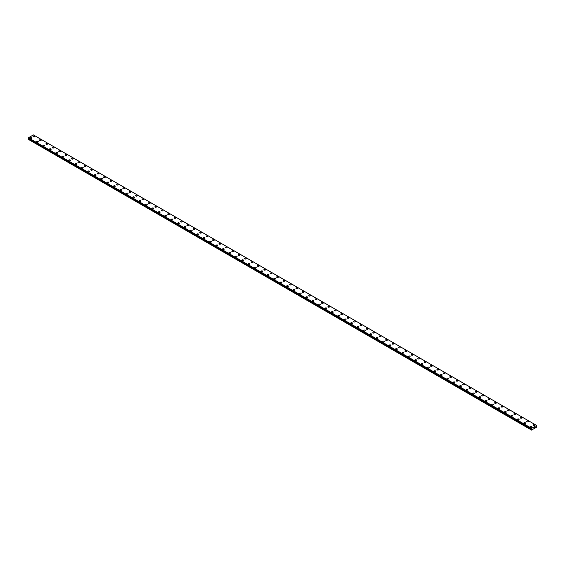 <?xml version="1.0" encoding="UTF-8"?>
<svg xmlns="http://www.w3.org/2000/svg" width="565" height="565" viewBox="0 0 565 565"><rect width="100%" height="100%" fill="white"/><g stroke="black" fill="none" stroke-linecap="round" stroke-linejoin="round"><path stroke-width="0.85" d="M33.088 136.447A0.848 0.487 180 0 1 33.61 135.996A0.848 0.487 180 0 1 34.543 136.101A0.848 0.487 180 0 1 34.79 136.447A0.848 0.487 180 0 1 34.267 136.9A0.848 0.487 180 0 1 33.335 136.794A0.848 0.487 180 0 1 33.088 136.447A0.848 0.487 180 0 1 33.61 135.996A0.848 0.487 180 0 1 34.543 136.101A0.848 0.487 180 0 1 34.79 136.447M39.501 140.148A0.848 0.487 180 0 1 40.023 139.696A0.848 0.487 180 0 1 40.948 139.802A0.848 0.487 180 0 1 41.203 140.148A0.848 0.487 180 0 1 40.673 140.6A0.848 0.487 180 0 1 39.748 140.494A0.848 0.487 180 0 1 39.501 140.148A0.848 0.487 180 0 1 40.023 139.696A0.848 0.487 180 0 1 40.948 139.802A0.848 0.487 180 0 1 41.203 140.148M45.913 143.849A0.848 0.487 180 0 1 46.436 143.397A0.848 0.487 180 0 1 47.361 143.503A0.848 0.487 180 0 1 47.608 143.849A0.848 0.487 180 0 1 47.086 144.301A0.848 0.487 180 0 1 46.16 144.195A0.848 0.487 180 0 1 45.913 143.849A0.848 0.487 180 0 1 46.436 143.397A0.848 0.487 180 0 1 47.361 143.503A0.848 0.487 180 0 1 47.608 143.849M52.319 147.557A0.848 0.487 180 0 1 52.842 147.098A0.848 0.487 180 0 1 53.774 147.204A0.848 0.487 180 0 1 54.021 147.557M53.774 147.204A0.848 0.487 180 0 1 54.021 147.55A0.848 0.487 180 0 1 53.498 148.002A0.848 0.487 180 0 1 52.566 147.896A0.848 0.487 180 0 1 52.319 147.55A0.848 0.487 180 0 1 52.842 147.098A0.848 0.487 180 0 1 53.774 147.204M58.732 151.251A0.848 0.487 180 0 1 59.254 150.799A0.848 0.487 180 0 1 60.18 150.904A0.848 0.487 180 0 1 60.434 151.258A0.848 0.487 180 0 1 59.904 151.703A0.848 0.487 180 0 1 58.979 151.597A0.848 0.487 180 0 1 58.732 151.251A0.848 0.487 180 0 1 59.254 150.799A0.848 0.487 180 0 1 60.18 150.904A0.848 0.487 180 0 1 60.434 151.251M65.137 154.951A0.848 0.487 180 0 1 65.667 154.499A0.848 0.487 180 0 1 66.592 154.605A0.848 0.487 180 0 1 66.84 154.958A0.848 0.487 180 0 1 66.317 155.41A0.848 0.487 180 0 1 65.392 155.297A0.848 0.487 180 0 1 65.137 154.951A0.848 0.487 180 0 1 65.667 154.499A0.848 0.487 180 0 1 66.592 154.605A0.848 0.487 180 0 1 66.84 154.951M71.55 158.652A0.848 0.487 180 0 1 72.073 158.2A0.848 0.487 180 0 1 73.005 158.306A0.848 0.487 180 0 1 73.252 158.659A0.848 0.487 180 0 1 72.73 159.111A0.848 0.487 180 0 1 71.797 158.998A0.848 0.487 180 0 1 71.55 158.652A0.848 0.487 180 0 1 72.073 158.2A0.848 0.487 180 0 1 73.005 158.306A0.848 0.487 180 0 1 73.252 158.652M77.963 162.353A0.848 0.487 180 0 1 78.486 161.901A0.848 0.487 180 0 1 79.411 162.007A0.848 0.487 180 0 1 79.658 162.36A0.848 0.487 180 0 1 79.135 162.812A0.848 0.487 180 0 1 78.21 162.706A0.848 0.487 180 0 1 77.963 162.353A0.848 0.487 180 0 1 78.486 161.901A0.848 0.487 180 0 1 79.411 162.014A0.848 0.487 180 0 1 79.658 162.353M84.369 166.061A0.848 0.487 180 0 1 84.898 165.602A0.848 0.487 180 0 1 85.823 165.714A0.848 0.487 180 0 1 86.071 166.061M85.823 165.707A0.848 0.487 180 0 1 86.071 166.054A0.848 0.487 180 0 1 85.548 166.513A0.848 0.487 180 0 1 84.623 166.407A0.848 0.487 180 0 1 84.369 166.054A0.848 0.487 180 0 1 84.898 165.602A0.848 0.487 180 0 1 85.823 165.707M92.236 169.415A0.848 0.487 180 0 1 92.483 169.761A0.848 0.487 180 0 1 91.961 170.213A0.848 0.487 180 0 1 91.029 170.107A0.848 0.487 180 0 1 90.781 169.754A0.848 0.487 180 0 1 91.304 169.309A0.848 0.487 180 0 1 92.236 169.415M90.781 169.754A0.848 0.487 180 0 1 91.304 169.302A0.848 0.487 180 0 1 92.236 169.408A0.848 0.487 180 0 1 92.483 169.754M97.194 173.455A0.848 0.487 180 0 1 97.717 173.003A0.848 0.487 180 0 1 98.642 173.109A0.848 0.487 180 0 1 98.889 173.462A0.848 0.487 180 0 1 98.367 173.914A0.848 0.487 180 0 1 97.441 173.808A0.848 0.487 180 0 1 97.194 173.455A0.848 0.487 180 0 1 97.717 173.01A0.848 0.487 180 0 1 98.642 173.116A0.848 0.487 180 0 1 98.889 173.455M103.6 177.163A0.848 0.487 180 0 1 104.13 176.704A0.848 0.487 180 0 1 105.055 176.81A0.848 0.487 180 0 1 105.302 177.163A0.848 0.487 180 0 1 104.779 177.615A0.848 0.487 180 0 1 103.854 177.509A0.848 0.487 180 0 1 103.6 177.163A0.848 0.487 180 0 1 104.13 176.711A0.848 0.487 180 0 1 105.055 176.817A0.848 0.487 180 0 1 105.302 177.163M110.013 180.864A0.848 0.487 180 0 1 110.535 180.405A0.848 0.487 180 0 1 111.467 180.51A0.848 0.487 180 0 1 111.715 180.864A0.848 0.487 180 0 1 111.185 181.316A0.848 0.487 180 0 1 110.26 181.21A0.848 0.487 180 0 1 110.013 180.864A0.848 0.487 180 0 1 110.535 180.412A0.848 0.487 180 0 1 111.467 180.518A0.848 0.487 180 0 1 111.715 180.864M116.425 184.564A0.848 0.487 180 0 1 116.948 184.105A0.848 0.487 180 0 1 117.873 184.211A0.848 0.487 180 0 1 118.12 184.564A0.848 0.487 180 0 1 117.598 185.016A0.848 0.487 180 0 1 116.672 184.91A0.848 0.487 180 0 1 116.425 184.564A0.848 0.487 180 0 1 116.948 184.112A0.848 0.487 180 0 1 117.873 184.218A0.848 0.487 180 0 1 118.12 184.564M124.286 187.919A0.848 0.487 180 0 1 124.533 188.265A0.848 0.487 180 0 1 124.01 188.717A0.848 0.487 180 0 1 123.085 188.611A0.848 0.487 180 0 1 122.831 188.265A0.848 0.487 180 0 1 123.361 187.813A0.848 0.487 180 0 1 124.286 187.919M122.831 188.265A0.848 0.487 180 0 1 123.361 187.806A0.848 0.487 180 0 1 124.286 187.912A0.848 0.487 180 0 1 124.533 188.265M129.244 191.966A0.848 0.487 180 0 1 129.766 191.507A0.848 0.487 180 0 1 130.699 191.62A0.848 0.487 180 0 1 130.946 191.966A0.848 0.487 180 0 1 130.416 192.418A0.848 0.487 180 0 1 129.491 192.312A0.848 0.487 180 0 1 129.244 191.966A0.848 0.487 180 0 1 129.766 191.514A0.848 0.487 180 0 1 130.699 191.62A0.848 0.487 180 0 1 130.946 191.966M135.657 195.667A0.848 0.487 180 0 1 136.179 195.208A0.848 0.487 180 0 1 137.104 195.321A0.848 0.487 180 0 1 137.351 195.667A0.848 0.487 180 0 1 136.829 196.119A0.848 0.487 180 0 1 135.904 196.013A0.848 0.487 180 0 1 135.657 195.667A0.848 0.487 180 0 1 136.179 195.215A0.848 0.487 180 0 1 137.104 195.321A0.848 0.487 180 0 1 137.351 195.667M142.062 199.367A0.848 0.487 180 0 1 142.592 198.915A0.848 0.487 180 0 1 143.517 199.021A0.848 0.487 180 0 1 143.764 199.367A0.848 0.487 180 0 1 143.242 199.819A0.848 0.487 180 0 1 142.316 199.713A0.848 0.487 180 0 1 142.062 199.367A0.848 0.487 180 0 1 142.592 198.915A0.848 0.487 180 0 1 143.517 199.021A0.848 0.487 180 0 1 143.764 199.367M148.475 203.068A0.848 0.487 180 0 1 148.998 202.616A0.848 0.487 180 0 1 149.923 202.722A0.848 0.487 180 0 1 150.177 203.068A0.848 0.487 180 0 1 149.647 203.52A0.848 0.487 180 0 1 148.722 203.414A0.848 0.487 180 0 1 148.475 203.068A0.848 0.487 180 0 1 148.998 202.616A0.848 0.487 180 0 1 149.923 202.722A0.848 0.487 180 0 1 150.177 203.068M154.888 206.769A0.848 0.487 180 0 1 155.41 206.317A0.848 0.487 180 0 1 156.336 206.423A0.848 0.487 180 0 1 156.583 206.769A0.848 0.487 180 0 1 156.06 207.221A0.848 0.487 180 0 1 155.135 207.115A0.848 0.487 180 0 1 154.888 206.769A0.848 0.487 180 0 1 155.41 206.317A0.848 0.487 180 0 1 156.336 206.423A0.848 0.487 180 0 1 156.583 206.769M161.293 210.47A0.848 0.487 180 0 1 161.823 210.018A0.848 0.487 180 0 1 162.748 210.124A0.848 0.487 180 0 1 162.995 210.47A0.848 0.487 180 0 1 162.473 210.922A0.848 0.487 180 0 1 161.548 210.816A0.848 0.487 180 0 1 161.293 210.47A0.848 0.487 180 0 1 161.823 210.018A0.848 0.487 180 0 1 162.748 210.124A0.848 0.487 180 0 1 162.995 210.47M167.706 214.17A0.848 0.487 180 0 1 168.229 213.718A0.848 0.487 180 0 1 169.154 213.824A0.848 0.487 180 0 1 169.408 214.17A0.848 0.487 180 0 1 168.879 214.622A0.848 0.487 180 0 1 167.953 214.516A0.848 0.487 180 0 1 167.706 214.17A0.848 0.487 180 0 1 168.229 213.718A0.848 0.487 180 0 1 169.154 213.824A0.848 0.487 180 0 1 169.408 214.17M174.119 217.871A0.848 0.487 180 0 1 174.642 217.419A0.848 0.487 180 0 1 175.567 217.525A0.848 0.487 180 0 1 175.814 217.871A0.848 0.487 180 0 1 175.291 218.323A0.848 0.487 180 0 1 174.366 218.217A0.848 0.487 180 0 1 174.119 217.871A0.848 0.487 180 0 1 174.642 217.419A0.848 0.487 180 0 1 175.567 217.525A0.848 0.487 180 0 1 175.814 217.871M180.525 221.572A0.848 0.487 180 0 1 181.054 221.12A0.848 0.487 180 0 1 181.979 221.226A0.848 0.487 180 0 1 182.227 221.572A0.848 0.487 180 0 1 181.704 222.024A0.848 0.487 180 0 1 180.779 221.918A0.848 0.487 180 0 1 180.525 221.572A0.848 0.487 180 0 1 181.054 221.12A0.848 0.487 180 0 1 181.979 221.226A0.848 0.487 180 0 1 182.227 221.572M186.937 225.273A0.848 0.487 180 0 1 187.46 224.821A0.848 0.487 180 0 1 188.385 224.927A0.848 0.487 180 0 1 188.639 225.273A0.848 0.487 180 0 1 188.11 225.725A0.848 0.487 180 0 1 187.185 225.619A0.848 0.487 180 0 1 186.937 225.273A0.848 0.487 180 0 1 187.46 224.821A0.848 0.487 180 0 1 188.385 224.927A0.848 0.487 180 0 1 188.639 225.273M193.35 228.973A0.848 0.487 180 0 1 193.873 228.521A0.848 0.487 180 0 1 194.798 228.627A0.848 0.487 180 0 1 195.045 228.973A0.848 0.487 180 0 1 194.522 229.425A0.848 0.487 180 0 1 193.597 229.319A0.848 0.487 180 0 1 193.35 228.973A0.848 0.487 180 0 1 193.873 228.521A0.848 0.487 180 0 1 194.798 228.627A0.848 0.487 180 0 1 195.045 228.973M199.756 232.674A0.848 0.487 180 0 1 200.285 232.222A0.848 0.487 180 0 1 201.211 232.328A0.848 0.487 180 0 1 201.458 232.674A0.848 0.487 180 0 1 200.935 233.126A0.848 0.487 180 0 1 200.01 233.02A0.848 0.487 180 0 1 199.756 232.674A0.848 0.487 180 0 1 200.285 232.222A0.848 0.487 180 0 1 201.211 232.328A0.848 0.487 180 0 1 201.458 232.674M206.169 236.375A0.848 0.487 180 0 1 206.691 235.923A0.848 0.487 180 0 1 207.616 236.029A0.848 0.487 180 0 1 207.871 236.375A0.848 0.487 180 0 1 207.341 236.827A0.848 0.487 180 0 1 206.416 236.721A0.848 0.487 180 0 1 206.169 236.375A0.848 0.487 180 0 1 206.691 235.923A0.848 0.487 180 0 1 207.616 236.029A0.848 0.487 180 0 1 207.871 236.375M212.581 240.076A0.848 0.487 180 0 1 213.104 239.624A0.848 0.487 180 0 1 214.029 239.73A0.848 0.487 180 0 1 214.276 240.076A0.848 0.487 180 0 1 213.754 240.528A0.848 0.487 180 0 1 212.828 240.422A0.848 0.487 180 0 1 212.581 240.076A0.848 0.487 180 0 1 213.104 239.624A0.848 0.487 180 0 1 214.029 239.73A0.848 0.487 180 0 1 214.276 240.076M218.987 243.776A0.848 0.487 180 0 1 219.517 243.324A0.848 0.487 180 0 1 220.442 243.43A0.848 0.487 180 0 1 220.689 243.776A0.848 0.487 180 0 1 220.166 244.228A0.848 0.487 180 0 1 219.241 244.122A0.848 0.487 180 0 1 218.987 243.776A0.848 0.487 180 0 1 219.517 243.324A0.848 0.487 180 0 1 220.442 243.43A0.848 0.487 180 0 1 220.689 243.776M225.4 247.477A0.848 0.487 180 0 1 225.922 247.025A0.848 0.487 180 0 1 226.847 247.131A0.848 0.487 180 0 1 227.102 247.477A0.848 0.487 180 0 1 226.572 247.929A0.848 0.487 180 0 1 225.647 247.823A0.848 0.487 180 0 1 225.4 247.477A0.848 0.487 180 0 1 225.922 247.025A0.848 0.487 180 0 1 226.847 247.131A0.848 0.487 180 0 1 227.102 247.477M231.812 251.178A0.848 0.487 180 0 1 232.335 250.726A0.848 0.487 180 0 1 233.26 250.832A0.848 0.487 180 0 1 233.507 251.178A0.848 0.487 180 0 1 232.985 251.63A0.848 0.487 180 0 1 232.06 251.524A0.848 0.487 180 0 1 231.812 251.178A0.848 0.487 180 0 1 232.335 250.726A0.848 0.487 180 0 1 233.26 250.832A0.848 0.487 180 0 1 233.507 251.178M238.218 254.879A0.848 0.487 180 0 1 238.748 254.427A0.848 0.487 180 0 1 239.673 254.532A0.848 0.487 180 0 1 239.92 254.879A0.848 0.487 180 0 1 239.398 255.331A0.848 0.487 180 0 1 238.472 255.225A0.848 0.487 180 0 1 238.218 254.879A0.848 0.487 180 0 1 238.748 254.427A0.848 0.487 180 0 1 239.673 254.532A0.848 0.487 180 0 1 239.92 254.879M244.631 258.579A0.848 0.487 180 0 1 245.154 258.127A0.848 0.487 180 0 1 246.079 258.233A0.848 0.487 180 0 1 246.333 258.579A0.848 0.487 180 0 1 245.803 259.031A0.848 0.487 180 0 1 244.878 258.925A0.848 0.487 180 0 1 244.631 258.579A0.848 0.487 180 0 1 245.154 258.127A0.848 0.487 180 0 1 246.079 258.233A0.848 0.487 180 0 1 246.333 258.579M251.044 262.28A0.848 0.487 180 0 1 251.566 261.828A0.848 0.487 180 0 1 252.491 261.934A0.848 0.487 180 0 1 252.739 262.28A0.848 0.487 180 0 1 252.216 262.732A0.848 0.487 180 0 1 251.291 262.626A0.848 0.487 180 0 1 251.044 262.28A0.848 0.487 180 0 1 251.566 261.828A0.848 0.487 180 0 1 252.491 261.934A0.848 0.487 180 0 1 252.739 262.28M257.449 265.981A0.848 0.487 180 0 1 257.979 265.529A0.848 0.487 180 0 1 258.904 265.635A0.848 0.487 180 0 1 259.151 265.988A0.848 0.487 180 0 1 258.629 266.433A0.848 0.487 180 0 1 257.697 266.327A0.848 0.487 180 0 1 257.449 265.981A0.848 0.487 180 0 1 257.979 265.529A0.848 0.487 180 0 1 258.904 265.635A0.848 0.487 180 0 1 259.151 265.981M263.862 269.682A0.848 0.487 180 0 1 264.385 269.23A0.848 0.487 180 0 1 265.31 269.336A0.848 0.487 180 0 1 265.564 269.689A0.848 0.487 180 0 1 265.034 270.134A0.848 0.487 180 0 1 264.109 270.028A0.848 0.487 180 0 1 263.862 269.682A0.848 0.487 180 0 1 264.385 269.23A0.848 0.487 180 0 1 265.31 269.336A0.848 0.487 180 0 1 265.564 269.682M270.275 273.382A0.848 0.487 180 0 1 270.797 272.93A0.848 0.487 180 0 1 271.723 273.036A0.848 0.487 180 0 1 271.97 273.389A0.848 0.487 180 0 1 271.447 273.841A0.848 0.487 180 0 1 270.522 273.728A0.848 0.487 180 0 1 270.275 273.382A0.848 0.487 180 0 1 270.797 272.93A0.848 0.487 180 0 1 271.723 273.036A0.848 0.487 180 0 1 271.97 273.382M276.68 277.083A0.848 0.487 180 0 1 277.21 276.631A0.848 0.487 180 0 1 278.135 276.737A0.848 0.487 180 0 1 278.383 277.09A0.848 0.487 180 0 1 277.86 277.542A0.848 0.487 180 0 1 276.928 277.429A0.848 0.487 180 0 1 276.68 277.083A0.848 0.487 180 0 1 277.21 276.631A0.848 0.487 180 0 1 278.135 276.737A0.848 0.487 180 0 1 278.383 277.083M283.093 280.791A0.848 0.487 180 0 1 283.616 280.332A0.848 0.487 180 0 1 284.541 280.445A0.848 0.487 180 0 1 284.795 280.791M284.541 280.438A0.848 0.487 180 0 1 284.795 280.784A0.848 0.487 180 0 1 284.266 281.243A0.848 0.487 180 0 1 283.34 281.137A0.848 0.487 180 0 1 283.093 280.784A0.848 0.487 180 0 1 283.616 280.332A0.848 0.487 180 0 1 284.541 280.438M290.954 284.146A0.848 0.487 180 0 1 291.201 284.492A0.848 0.487 180 0 1 290.678 284.944A0.848 0.487 180 0 1 289.753 284.838A0.848 0.487 180 0 1 289.506 284.485A0.848 0.487 180 0 1 290.029 284.033A0.848 0.487 180 0 1 290.954 284.146M289.506 284.485A0.848 0.487 180 0 1 290.029 284.033A0.848 0.487 180 0 1 290.954 284.139A0.848 0.487 180 0 1 291.201 284.485M295.912 288.185A0.848 0.487 180 0 1 296.434 287.733A0.848 0.487 180 0 1 297.367 287.839A0.848 0.487 180 0 1 297.614 288.192A0.848 0.487 180 0 1 297.091 288.644A0.848 0.487 180 0 1 296.159 288.538A0.848 0.487 180 0 1 295.912 288.185A0.848 0.487 180 0 1 296.434 287.74A0.848 0.487 180 0 1 297.367 287.846A0.848 0.487 180 0 1 297.614 288.185M302.324 291.886A0.848 0.487 180 0 1 302.847 291.434A0.848 0.487 180 0 1 303.772 291.54A0.848 0.487 180 0 1 304.027 291.893A0.848 0.487 180 0 1 303.497 292.345A0.848 0.487 180 0 1 302.572 292.239A0.848 0.487 180 0 1 302.324 291.886A0.848 0.487 180 0 1 302.847 291.441A0.848 0.487 180 0 1 303.772 291.547A0.848 0.487 180 0 1 304.027 291.886M308.737 295.594A0.848 0.487 180 0 1 309.26 295.135A0.848 0.487 180 0 1 310.185 295.241A0.848 0.487 180 0 1 310.432 295.594A0.848 0.487 180 0 1 309.91 296.046A0.848 0.487 180 0 1 308.984 295.94A0.848 0.487 180 0 1 308.737 295.594A0.848 0.487 180 0 1 309.26 295.142A0.848 0.487 180 0 1 310.185 295.248A0.848 0.487 180 0 1 310.432 295.594M315.143 299.295A0.848 0.487 180 0 1 315.666 298.836A0.848 0.487 180 0 1 316.598 298.942A0.848 0.487 180 0 1 316.845 299.295A0.848 0.487 180 0 1 316.322 299.747A0.848 0.487 180 0 1 315.39 299.641A0.848 0.487 180 0 1 315.143 299.295A0.848 0.487 180 0 1 315.666 298.843A0.848 0.487 180 0 1 316.598 298.949A0.848 0.487 180 0 1 316.845 299.295M323.003 302.649A0.848 0.487 180 0 1 323.258 302.995A0.848 0.487 180 0 1 322.728 303.447A0.848 0.487 180 0 1 321.803 303.341A0.848 0.487 180 0 1 321.556 302.995A0.848 0.487 180 0 1 322.078 302.543A0.848 0.487 180 0 1 323.003 302.649M321.556 302.995A0.848 0.487 180 0 1 322.078 302.536A0.848 0.487 180 0 1 323.003 302.642A0.848 0.487 180 0 1 323.258 302.995M327.961 306.696A0.848 0.487 180 0 1 328.491 306.237A0.848 0.487 180 0 1 329.416 306.343A0.848 0.487 180 0 1 329.663 306.696A0.848 0.487 180 0 1 329.141 307.148A0.848 0.487 180 0 1 328.216 307.042A0.848 0.487 180 0 1 327.961 306.696A0.848 0.487 180 0 1 328.491 306.244A0.848 0.487 180 0 1 329.416 306.35A0.848 0.487 180 0 1 329.663 306.696M334.374 310.397A0.848 0.487 180 0 1 334.897 309.938A0.848 0.487 180 0 1 335.829 310.051A0.848 0.487 180 0 1 336.076 310.397A0.848 0.487 180 0 1 335.554 310.849A0.848 0.487 180 0 1 334.621 310.743A0.848 0.487 180 0 1 334.374 310.397A0.848 0.487 180 0 1 334.897 309.945A0.848 0.487 180 0 1 335.829 310.051A0.848 0.487 180 0 1 336.076 310.397M340.787 314.098A0.848 0.487 180 0 1 341.309 313.639A0.848 0.487 180 0 1 342.235 313.752A0.848 0.487 180 0 1 342.482 314.098A0.848 0.487 180 0 1 341.959 314.55A0.848 0.487 180 0 1 341.034 314.444A0.848 0.487 180 0 1 340.787 314.098A0.848 0.487 180 0 1 341.309 313.646A0.848 0.487 180 0 1 342.235 313.752A0.848 0.487 180 0 1 342.482 314.098M347.193 317.798A0.848 0.487 180 0 1 347.722 317.346A0.848 0.487 180 0 1 348.647 317.452A0.848 0.487 180 0 1 348.895 317.798A0.848 0.487 180 0 1 348.372 318.25A0.848 0.487 180 0 1 347.447 318.144A0.848 0.487 180 0 1 347.193 317.798A0.848 0.487 180 0 1 347.722 317.346A0.848 0.487 180 0 1 348.647 317.452A0.848 0.487 180 0 1 348.895 317.798M353.605 321.499A0.848 0.487 180 0 1 354.128 321.047A0.848 0.487 180 0 1 355.06 321.153A0.848 0.487 180 0 1 355.307 321.499A0.848 0.487 180 0 1 354.785 321.951A0.848 0.487 180 0 1 353.852 321.845A0.848 0.487 180 0 1 353.605 321.499A0.848 0.487 180 0 1 354.128 321.047A0.848 0.487 180 0 1 355.06 321.153A0.848 0.487 180 0 1 355.307 321.499M360.018 325.2A0.848 0.487 180 0 1 360.541 324.748A0.848 0.487 180 0 1 361.466 324.854A0.848 0.487 180 0 1 361.713 325.2A0.848 0.487 180 0 1 361.19 325.652A0.848 0.487 180 0 1 360.265 325.546A0.848 0.487 180 0 1 360.018 325.2A0.848 0.487 180 0 1 360.541 324.748A0.848 0.487 180 0 1 361.466 324.854A0.848 0.487 180 0 1 361.713 325.2M366.424 328.901A0.848 0.487 180 0 1 366.953 328.449A0.848 0.487 180 0 1 367.879 328.555A0.848 0.487 180 0 1 368.126 328.901A0.848 0.487 180 0 1 367.603 329.353A0.848 0.487 180 0 1 366.678 329.247A0.848 0.487 180 0 1 366.424 328.901A0.848 0.487 180 0 1 366.953 328.449A0.848 0.487 180 0 1 367.879 328.555A0.848 0.487 180 0 1 368.126 328.901M372.836 332.601A0.848 0.487 180 0 1 373.359 332.149A0.848 0.487 180 0 1 374.291 332.255A0.848 0.487 180 0 1 374.539 332.601A0.848 0.487 180 0 1 374.009 333.053A0.848 0.487 180 0 1 373.084 332.947A0.848 0.487 180 0 1 372.836 332.601A0.848 0.487 180 0 1 373.359 332.149A0.848 0.487 180 0 1 374.291 332.255A0.848 0.487 180 0 1 374.539 332.601M379.249 336.302A0.848 0.487 180 0 1 379.772 335.85A0.848 0.487 180 0 1 380.697 335.956A0.848 0.487 180 0 1 380.944 336.302A0.848 0.487 180 0 1 380.422 336.754A0.848 0.487 180 0 1 379.496 336.648A0.848 0.487 180 0 1 379.249 336.302A0.848 0.487 180 0 1 379.772 335.85A0.848 0.487 180 0 1 380.697 335.956A0.848 0.487 180 0 1 380.944 336.302M385.655 340.003A0.848 0.487 180 0 1 386.185 339.551A0.848 0.487 180 0 1 387.11 339.657A0.848 0.487 180 0 1 387.357 340.003A0.848 0.487 180 0 1 386.834 340.455A0.848 0.487 180 0 1 385.909 340.349A0.848 0.487 180 0 1 385.655 340.003A0.848 0.487 180 0 1 386.185 339.551A0.848 0.487 180 0 1 387.11 339.657A0.848 0.487 180 0 1 387.357 340.003M392.068 343.704A0.848 0.487 180 0 1 392.59 343.252A0.848 0.487 180 0 1 393.523 343.358A0.848 0.487 180 0 1 393.77 343.704A0.848 0.487 180 0 1 393.24 344.156A0.848 0.487 180 0 1 392.315 344.05A0.848 0.487 180 0 1 392.068 343.704A0.848 0.487 180 0 1 392.59 343.252A0.848 0.487 180 0 1 393.523 343.358A0.848 0.487 180 0 1 393.77 343.704M398.48 347.404A0.848 0.487 180 0 1 399.003 346.952A0.848 0.487 180 0 1 399.928 347.058A0.848 0.487 180 0 1 400.175 347.404A0.848 0.487 180 0 1 399.653 347.856A0.848 0.487 180 0 1 398.728 347.75A0.848 0.487 180 0 1 398.48 347.404A0.848 0.487 180 0 1 399.003 346.952A0.848 0.487 180 0 1 399.928 347.058A0.848 0.487 180 0 1 400.175 347.404M404.886 351.105A0.848 0.487 180 0 1 405.416 350.653A0.848 0.487 180 0 1 406.341 350.759A0.848 0.487 180 0 1 406.588 351.105A0.848 0.487 180 0 1 406.066 351.557A0.848 0.487 180 0 1 405.14 351.451A0.848 0.487 180 0 1 404.886 351.105A0.848 0.487 180 0 1 405.416 350.653A0.848 0.487 180 0 1 406.341 350.759A0.848 0.487 180 0 1 406.588 351.105M411.299 354.806A0.848 0.487 180 0 1 411.821 354.354A0.848 0.487 180 0 1 412.747 354.46A0.848 0.487 180 0 1 413.001 354.806A0.848 0.487 180 0 1 412.471 355.258A0.848 0.487 180 0 1 411.546 355.152A0.848 0.487 180 0 1 411.299 354.806A0.848 0.487 180 0 1 411.821 354.354A0.848 0.487 180 0 1 412.747 354.46A0.848 0.487 180 0 1 413.001 354.806M417.712 358.507A0.848 0.487 180 0 1 418.234 358.055A0.848 0.487 180 0 1 419.159 358.161A0.848 0.487 180 0 1 419.407 358.507A0.848 0.487 180 0 1 418.884 358.959A0.848 0.487 180 0 1 417.959 358.853A0.848 0.487 180 0 1 417.712 358.507A0.848 0.487 180 0 1 418.234 358.055A0.848 0.487 180 0 1 419.159 358.161A0.848 0.487 180 0 1 419.407 358.507M424.117 362.207A0.848 0.487 180 0 1 424.647 361.755A0.848 0.487 180 0 1 425.572 361.861A0.848 0.487 180 0 1 425.819 362.207A0.848 0.487 180 0 1 425.297 362.659A0.848 0.487 180 0 1 424.372 362.553A0.848 0.487 180 0 1 424.117 362.207A0.848 0.487 180 0 1 424.647 361.755A0.848 0.487 180 0 1 425.572 361.861A0.848 0.487 180 0 1 425.819 362.207M430.53 365.908A0.848 0.487 180 0 1 431.053 365.456A0.848 0.487 180 0 1 431.978 365.562A0.848 0.487 180 0 1 432.232 365.908A0.848 0.487 180 0 1 431.702 366.36A0.848 0.487 180 0 1 430.777 366.254A0.848 0.487 180 0 1 430.53 365.908A0.848 0.487 180 0 1 431.053 365.456A0.848 0.487 180 0 1 431.978 365.562A0.848 0.487 180 0 1 432.232 365.908M436.943 369.609A0.848 0.487 180 0 1 437.465 369.157A0.848 0.487 180 0 1 438.391 369.263A0.848 0.487 180 0 1 438.638 369.609A0.848 0.487 180 0 1 438.115 370.061A0.848 0.487 180 0 1 437.19 369.955A0.848 0.487 180 0 1 436.943 369.609A0.848 0.487 180 0 1 437.465 369.157A0.848 0.487 180 0 1 438.391 369.263A0.848 0.487 180 0 1 438.638 369.609M443.348 373.31A0.848 0.487 180 0 1 443.878 372.858A0.848 0.487 180 0 1 444.803 372.964A0.848 0.487 180 0 1 445.05 373.31A0.848 0.487 180 0 1 444.528 373.762A0.848 0.487 180 0 1 443.603 373.656A0.848 0.487 180 0 1 443.348 373.31A0.848 0.487 180 0 1 443.878 372.858A0.848 0.487 180 0 1 444.803 372.964A0.848 0.487 180 0 1 445.05 373.31M449.761 377.01A0.848 0.487 180 0 1 450.284 376.558A0.848 0.487 180 0 1 451.209 376.664A0.848 0.487 180 0 1 451.463 377.01A0.848 0.487 180 0 1 450.934 377.462A0.848 0.487 180 0 1 450.008 377.356A0.848 0.487 180 0 1 449.761 377.01A0.848 0.487 180 0 1 450.284 376.558A0.848 0.487 180 0 1 451.209 376.664A0.848 0.487 180 0 1 451.463 377.01M456.174 380.711A0.848 0.487 180 0 1 456.697 380.259A0.848 0.487 180 0 1 457.622 380.365A0.848 0.487 180 0 1 457.869 380.718A0.848 0.487 180 0 1 457.346 381.163A0.848 0.487 180 0 1 456.421 381.057A0.848 0.487 180 0 1 456.174 380.711A0.848 0.487 180 0 1 456.697 380.259A0.848 0.487 180 0 1 457.622 380.365A0.848 0.487 180 0 1 457.869 380.711M462.58 384.412A0.848 0.487 180 0 1 463.109 383.96A0.848 0.487 180 0 1 464.034 384.066A0.848 0.487 180 0 1 464.282 384.419A0.848 0.487 180 0 1 463.759 384.864A0.848 0.487 180 0 1 462.834 384.758A0.848 0.487 180 0 1 462.58 384.412A0.848 0.487 180 0 1 463.109 383.96A0.848 0.487 180 0 1 464.034 384.066A0.848 0.487 180 0 1 464.282 384.412M468.992 388.113A0.848 0.487 180 0 1 469.515 387.661A0.848 0.487 180 0 1 470.44 387.767A0.848 0.487 180 0 1 470.694 388.12A0.848 0.487 180 0 1 470.165 388.572A0.848 0.487 180 0 1 469.24 388.459A0.848 0.487 180 0 1 468.992 388.113A0.848 0.487 180 0 1 469.515 387.661A0.848 0.487 180 0 1 470.44 387.767A0.848 0.487 180 0 1 470.694 388.113M475.405 391.813A0.848 0.487 180 0 1 475.928 391.361A0.848 0.487 180 0 1 476.853 391.467A0.848 0.487 180 0 1 477.1 391.82A0.848 0.487 180 0 1 476.577 392.272A0.848 0.487 180 0 1 475.652 392.159A0.848 0.487 180 0 1 475.405 391.813A0.848 0.487 180 0 1 475.928 391.361A0.848 0.487 180 0 1 476.853 391.467A0.848 0.487 180 0 1 477.1 391.813M481.811 395.521A0.848 0.487 180 0 1 482.341 395.062A0.848 0.487 180 0 1 483.266 395.175A0.848 0.487 180 0 1 483.513 395.521M483.266 395.168A0.848 0.487 180 0 1 483.513 395.514A0.848 0.487 180 0 1 482.99 395.973A0.848 0.487 180 0 1 482.065 395.867A0.848 0.487 180 0 1 481.811 395.514A0.848 0.487 180 0 1 482.341 395.062A0.848 0.487 180 0 1 483.266 395.168M489.671 398.876A0.848 0.487 180 0 1 489.926 399.222A0.848 0.487 180 0 1 489.396 399.674A0.848 0.487 180 0 1 488.471 399.568A0.848 0.487 180 0 1 488.224 399.215A0.848 0.487 180 0 1 488.746 398.763A0.848 0.487 180 0 1 489.671 398.876M488.224 399.215A0.848 0.487 180 0 1 488.746 398.763A0.848 0.487 180 0 1 489.671 398.869A0.848 0.487 180 0 1 489.926 399.215M494.636 402.916A0.848 0.487 180 0 1 495.159 402.464A0.848 0.487 180 0 1 496.084 402.57A0.848 0.487 180 0 1 496.331 402.923A0.848 0.487 180 0 1 495.809 403.375A0.848 0.487 180 0 1 494.884 403.269A0.848 0.487 180 0 1 494.636 402.916A0.848 0.487 180 0 1 495.159 402.471A0.848 0.487 180 0 1 496.084 402.577A0.848 0.487 180 0 1 496.331 402.916M501.042 406.616A0.848 0.487 180 0 1 501.572 406.164A0.848 0.487 180 0 1 502.497 406.27A0.848 0.487 180 0 1 502.744 406.623A0.848 0.487 180 0 1 502.221 407.075A0.848 0.487 180 0 1 501.296 406.97A0.848 0.487 180 0 1 501.042 406.616A0.848 0.487 180 0 1 501.572 406.171A0.848 0.487 180 0 1 502.497 406.277A0.848 0.487 180 0 1 502.744 406.616M507.455 410.324A0.848 0.487 180 0 1 507.977 409.865A0.848 0.487 180 0 1 508.903 409.971A0.848 0.487 180 0 1 509.157 410.324A0.848 0.487 180 0 1 508.627 410.776A0.848 0.487 180 0 1 507.702 410.67A0.848 0.487 180 0 1 507.455 410.324A0.848 0.487 180 0 1 507.977 409.872A0.848 0.487 180 0 1 508.903 409.978A0.848 0.487 180 0 1 509.157 410.324M513.868 414.025A0.848 0.487 180 0 1 514.39 413.566A0.848 0.487 180 0 1 515.315 413.672A0.848 0.487 180 0 1 515.562 414.025A0.848 0.487 180 0 1 515.04 414.477A0.848 0.487 180 0 1 514.115 414.371A0.848 0.487 180 0 1 513.868 414.025A0.848 0.487 180 0 1 514.39 413.573A0.848 0.487 180 0 1 515.315 413.679A0.848 0.487 180 0 1 515.562 414.025M521.728 417.38A0.848 0.487 180 0 1 521.975 417.726A0.848 0.487 180 0 1 521.453 418.178A0.848 0.487 180 0 1 520.52 418.072A0.848 0.487 180 0 1 520.273 417.726A0.848 0.487 180 0 1 520.803 417.274A0.848 0.487 180 0 1 521.728 417.38M520.273 417.726A0.848 0.487 180 0 1 520.803 417.267A0.848 0.487 180 0 1 521.728 417.373A0.848 0.487 180 0 1 521.975 417.726M526.686 421.426A0.848 0.487 180 0 1 527.209 420.967A0.848 0.487 180 0 1 528.134 421.073A0.848 0.487 180 0 1 528.388 421.426A0.848 0.487 180 0 1 527.858 421.878A0.848 0.487 180 0 1 526.933 421.773A0.848 0.487 180 0 1 526.686 421.426A0.848 0.487 180 0 1 527.209 420.974A0.848 0.487 180 0 1 528.134 421.08A0.848 0.487 180 0 1 528.388 421.426M533.099 425.127A0.848 0.487 180 0 1 533.621 424.668A0.848 0.487 180 0 1 534.547 424.781A0.848 0.487 180 0 1 534.794 425.127A0.848 0.487 180 0 1 534.271 425.579A0.848 0.487 180 0 1 533.346 425.473A0.848 0.487 180 0 1 533.099 425.127A0.848 0.487 180 0 1 533.621 424.675A0.848 0.487 180 0 1 534.547 424.781A0.848 0.487 180 0 1 534.794 425.127M30.206 138.114A0.848 0.487 180 0 1 30.729 137.662A0.848 0.487 180 0 1 31.654 137.768A0.848 0.487 180 0 1 31.901 138.114A0.848 0.487 180 0 1 31.379 138.566A0.848 0.487 180 0 1 30.454 138.46A0.848 0.487 180 0 1 30.206 138.114A0.848 0.487 180 0 1 30.729 137.662A0.848 0.487 180 0 1 31.654 137.768A0.848 0.487 180 0 1 31.901 138.114M36.612 141.815A0.848 0.487 180 0 1 37.142 141.363A0.848 0.487 180 0 1 38.067 141.469A0.848 0.487 180 0 1 38.314 141.815A0.848 0.487 180 0 1 37.791 142.267A0.848 0.487 180 0 1 36.866 142.161A0.848 0.487 180 0 1 36.612 141.815A0.848 0.487 180 0 1 37.142 141.363A0.848 0.487 180 0 1 38.067 141.469A0.848 0.487 180 0 1 38.314 141.815M43.025 145.516A0.848 0.487 180 0 1 43.547 145.064A0.848 0.487 180 0 1 44.48 145.17A0.848 0.487 180 0 1 44.727 145.516A0.848 0.487 180 0 1 44.197 145.968A0.848 0.487 180 0 1 43.272 145.862A0.848 0.487 180 0 1 43.025 145.516A0.848 0.487 180 0 1 43.547 145.064A0.848 0.487 180 0 1 44.48 145.17A0.848 0.487 180 0 1 44.727 145.516M49.438 149.216A0.848 0.487 180 0 1 49.96 148.764A0.848 0.487 180 0 1 50.885 148.87A0.848 0.487 180 0 1 51.133 149.216A0.848 0.487 180 0 1 50.61 149.668A0.848 0.487 180 0 1 49.685 149.563A0.848 0.487 180 0 1 49.438 149.216A0.848 0.487 180 0 1 49.96 148.764A0.848 0.487 180 0 1 50.885 148.87A0.848 0.487 180 0 1 51.133 149.216M55.843 152.917A0.848 0.487 180 0 1 56.373 152.465A0.848 0.487 180 0 1 57.298 152.571A0.848 0.487 180 0 1 57.545 152.917A0.848 0.487 180 0 1 57.023 153.369A0.848 0.487 180 0 1 56.097 153.263A0.848 0.487 180 0 1 55.843 152.917A0.848 0.487 180 0 1 56.373 152.465A0.848 0.487 180 0 1 57.298 152.571A0.848 0.487 180 0 1 57.545 152.917M62.256 156.618A0.848 0.487 180 0 1 62.779 156.166A0.848 0.487 180 0 1 63.704 156.272A0.848 0.487 180 0 1 63.958 156.618A0.848 0.487 180 0 1 63.428 157.07A0.848 0.487 180 0 1 62.503 156.964A0.848 0.487 180 0 1 62.256 156.618A0.848 0.487 180 0 1 62.779 156.166A0.848 0.487 180 0 1 63.704 156.272A0.848 0.487 180 0 1 63.958 156.618M68.669 160.319A0.848 0.487 180 0 1 69.191 159.867A0.848 0.487 180 0 1 70.117 159.973A0.848 0.487 180 0 1 70.364 160.319A0.848 0.487 180 0 1 69.841 160.771A0.848 0.487 180 0 1 68.916 160.665A0.848 0.487 180 0 1 68.669 160.319A0.848 0.487 180 0 1 69.191 159.867A0.848 0.487 180 0 1 70.117 159.973A0.848 0.487 180 0 1 70.364 160.319M75.074 164.02A0.848 0.487 180 0 1 75.604 163.567A0.848 0.487 180 0 1 76.529 163.673A0.848 0.487 180 0 1 76.776 164.02A0.848 0.487 180 0 1 76.254 164.472A0.848 0.487 180 0 1 75.329 164.366A0.848 0.487 180 0 1 75.074 164.02A0.848 0.487 180 0 1 75.604 163.567A0.848 0.487 180 0 1 76.529 163.673A0.848 0.487 180 0 1 76.776 164.02M81.487 167.72A0.848 0.487 180 0 1 82.01 167.268A0.848 0.487 180 0 1 82.935 167.374A0.848 0.487 180 0 1 83.189 167.72A0.848 0.487 180 0 1 82.66 168.172A0.848 0.487 180 0 1 81.734 168.066A0.848 0.487 180 0 1 81.487 167.72A0.848 0.487 180 0 1 82.01 167.268A0.848 0.487 180 0 1 82.935 167.374A0.848 0.487 180 0 1 83.189 167.72M87.9 171.428A0.848 0.487 180 0 1 88.423 170.969A0.848 0.487 180 0 1 89.348 171.075A0.848 0.487 180 0 1 89.595 171.428M89.348 171.075A0.848 0.487 180 0 1 89.595 171.421A0.848 0.487 180 0 1 89.072 171.873A0.848 0.487 180 0 1 88.147 171.767A0.848 0.487 180 0 1 87.9 171.421A0.848 0.487 180 0 1 88.423 170.969A0.848 0.487 180 0 1 89.348 171.075M94.306 175.122A0.848 0.487 180 0 1 94.835 174.67A0.848 0.487 180 0 1 95.76 174.776A0.848 0.487 180 0 1 96.008 175.129A0.848 0.487 180 0 1 95.485 175.574A0.848 0.487 180 0 1 94.56 175.468A0.848 0.487 180 0 1 94.306 175.122A0.848 0.487 180 0 1 94.835 174.67A0.848 0.487 180 0 1 95.76 174.776A0.848 0.487 180 0 1 96.008 175.122M100.718 178.822A0.848 0.487 180 0 1 101.241 178.371A0.848 0.487 180 0 1 102.166 178.476A0.848 0.487 180 0 1 102.42 178.83A0.848 0.487 180 0 1 101.891 179.282A0.848 0.487 180 0 1 100.966 179.169A0.848 0.487 180 0 1 100.718 178.822A0.848 0.487 180 0 1 101.241 178.371A0.848 0.487 180 0 1 102.166 178.476A0.848 0.487 180 0 1 102.42 178.822M107.131 182.523A0.848 0.487 180 0 1 107.654 182.071A0.848 0.487 180 0 1 108.579 182.177A0.848 0.487 180 0 1 108.826 182.53A0.848 0.487 180 0 1 108.303 182.982A0.848 0.487 180 0 1 107.378 182.869A0.848 0.487 180 0 1 107.131 182.523A0.848 0.487 180 0 1 107.654 182.071A0.848 0.487 180 0 1 108.579 182.177A0.848 0.487 180 0 1 108.826 182.523M113.537 186.224A0.848 0.487 180 0 1 114.066 185.772A0.848 0.487 180 0 1 114.992 185.878A0.848 0.487 180 0 1 115.239 186.231A0.848 0.487 180 0 1 114.716 186.683A0.848 0.487 180 0 1 113.791 186.577A0.848 0.487 180 0 1 113.537 186.224A0.848 0.487 180 0 1 114.066 185.772A0.848 0.487 180 0 1 114.992 185.885A0.848 0.487 180 0 1 115.239 186.224M119.95 189.932A0.848 0.487 180 0 1 120.472 189.473A0.848 0.487 180 0 1 121.397 189.586A0.848 0.487 180 0 1 121.652 189.932M121.397 189.579A0.848 0.487 180 0 1 121.652 189.925A0.848 0.487 180 0 1 121.122 190.384A0.848 0.487 180 0 1 120.197 190.278A0.848 0.487 180 0 1 119.95 189.925A0.848 0.487 180 0 1 120.472 189.473A0.848 0.487 180 0 1 121.397 189.579M127.81 193.287A0.848 0.487 180 0 1 128.057 193.633A0.848 0.487 180 0 1 127.535 194.085A0.848 0.487 180 0 1 126.609 193.979A0.848 0.487 180 0 1 126.362 193.626A0.848 0.487 180 0 1 126.885 193.181A0.848 0.487 180 0 1 127.81 193.287M126.362 193.626A0.848 0.487 180 0 1 126.885 193.173A0.848 0.487 180 0 1 127.81 193.279A0.848 0.487 180 0 1 128.057 193.626M132.768 197.326A0.848 0.487 180 0 1 133.298 196.874A0.848 0.487 180 0 1 134.223 196.98A0.848 0.487 180 0 1 134.47 197.333A0.848 0.487 180 0 1 133.947 197.785A0.848 0.487 180 0 1 133.022 197.679A0.848 0.487 180 0 1 132.768 197.326A0.848 0.487 180 0 1 133.298 196.881A0.848 0.487 180 0 1 134.223 196.987A0.848 0.487 180 0 1 134.47 197.326M139.181 201.034A0.848 0.487 180 0 1 139.703 200.575A0.848 0.487 180 0 1 140.629 200.681A0.848 0.487 180 0 1 140.883 201.034A0.848 0.487 180 0 1 140.353 201.486A0.848 0.487 180 0 1 139.428 201.38A0.848 0.487 180 0 1 139.181 201.034A0.848 0.487 180 0 1 139.703 200.582A0.848 0.487 180 0 1 140.629 200.688A0.848 0.487 180 0 1 140.883 201.034M145.593 204.735A0.848 0.487 180 0 1 146.116 204.276A0.848 0.487 180 0 1 147.041 204.382A0.848 0.487 180 0 1 147.288 204.735A0.848 0.487 180 0 1 146.766 205.187A0.848 0.487 180 0 1 145.841 205.081A0.848 0.487 180 0 1 145.593 204.735A0.848 0.487 180 0 1 146.116 204.283A0.848 0.487 180 0 1 147.041 204.389A0.848 0.487 180 0 1 147.288 204.735M151.999 208.436A0.848 0.487 180 0 1 152.529 207.977A0.848 0.487 180 0 1 153.454 208.082A0.848 0.487 180 0 1 153.701 208.436A0.848 0.487 180 0 1 153.179 208.888A0.848 0.487 180 0 1 152.253 208.782A0.848 0.487 180 0 1 151.999 208.436A0.848 0.487 180 0 1 152.529 207.984A0.848 0.487 180 0 1 153.454 208.09A0.848 0.487 180 0 1 153.701 208.436M159.86 211.79A0.848 0.487 180 0 1 160.114 212.136A0.848 0.487 180 0 1 159.584 212.588A0.848 0.487 180 0 1 158.659 212.482A0.848 0.487 180 0 1 158.412 212.136A0.848 0.487 180 0 1 158.935 211.684A0.848 0.487 180 0 1 159.86 211.79M158.412 212.136A0.848 0.487 180 0 1 158.935 211.677A0.848 0.487 180 0 1 159.86 211.783A0.848 0.487 180 0 1 160.114 212.136M164.825 215.837A0.848 0.487 180 0 1 165.347 215.378A0.848 0.487 180 0 1 166.272 215.491A0.848 0.487 180 0 1 166.52 215.837A0.848 0.487 180 0 1 165.997 216.289A0.848 0.487 180 0 1 165.072 216.183A0.848 0.487 180 0 1 164.825 215.837A0.848 0.487 180 0 1 165.347 215.385A0.848 0.487 180 0 1 166.272 215.491A0.848 0.487 180 0 1 166.52 215.837M171.23 219.538A0.848 0.487 180 0 1 171.76 219.079A0.848 0.487 180 0 1 172.685 219.192A0.848 0.487 180 0 1 172.932 219.538A0.848 0.487 180 0 1 172.41 219.99A0.848 0.487 180 0 1 171.478 219.884A0.848 0.487 180 0 1 171.23 219.538A0.848 0.487 180 0 1 171.76 219.086A0.848 0.487 180 0 1 172.685 219.192A0.848 0.487 180 0 1 172.932 219.538M177.643 223.239A0.848 0.487 180 0 1 178.166 222.787A0.848 0.487 180 0 1 179.091 222.893A0.848 0.487 180 0 1 179.345 223.239A0.848 0.487 180 0 1 178.815 223.691A0.848 0.487 180 0 1 177.89 223.585A0.848 0.487 180 0 1 177.643 223.239A0.848 0.487 180 0 1 178.166 222.787A0.848 0.487 180 0 1 179.091 222.893A0.848 0.487 180 0 1 179.345 223.239M184.056 226.939A0.848 0.487 180 0 1 184.578 226.487A0.848 0.487 180 0 1 185.504 226.593A0.848 0.487 180 0 1 185.751 226.939A0.848 0.487 180 0 1 185.228 227.391A0.848 0.487 180 0 1 184.303 227.285A0.848 0.487 180 0 1 184.056 226.939A0.848 0.487 180 0 1 184.578 226.487A0.848 0.487 180 0 1 185.504 226.593A0.848 0.487 180 0 1 185.751 226.939M190.462 230.64A0.848 0.487 180 0 1 190.991 230.188A0.848 0.487 180 0 1 191.916 230.294A0.848 0.487 180 0 1 192.164 230.64A0.848 0.487 180 0 1 191.641 231.092A0.848 0.487 180 0 1 190.709 230.986A0.848 0.487 180 0 1 190.462 230.64A0.848 0.487 180 0 1 190.991 230.188A0.848 0.487 180 0 1 191.916 230.294A0.848 0.487 180 0 1 192.164 230.64M196.874 234.341A0.848 0.487 180 0 1 197.397 233.889A0.848 0.487 180 0 1 198.322 233.995A0.848 0.487 180 0 1 198.576 234.341A0.848 0.487 180 0 1 198.047 234.793A0.848 0.487 180 0 1 197.121 234.687A0.848 0.487 180 0 1 196.874 234.341A0.848 0.487 180 0 1 197.397 233.889A0.848 0.487 180 0 1 198.322 233.995A0.848 0.487 180 0 1 198.576 234.341M203.287 238.042A0.848 0.487 180 0 1 203.81 237.59A0.848 0.487 180 0 1 204.735 237.696A0.848 0.487 180 0 1 204.982 238.042A0.848 0.487 180 0 1 204.459 238.494A0.848 0.487 180 0 1 203.534 238.388A0.848 0.487 180 0 1 203.287 238.042A0.848 0.487 180 0 1 203.81 237.59A0.848 0.487 180 0 1 204.735 237.696A0.848 0.487 180 0 1 204.982 238.042M209.693 241.742A0.848 0.487 180 0 1 210.215 241.29A0.848 0.487 180 0 1 211.148 241.396A0.848 0.487 180 0 1 211.395 241.742A0.848 0.487 180 0 1 210.872 242.194A0.848 0.487 180 0 1 209.94 242.088A0.848 0.487 180 0 1 209.693 241.742A0.848 0.487 180 0 1 210.215 241.29A0.848 0.487 180 0 1 211.148 241.396A0.848 0.487 180 0 1 211.395 241.742M216.105 245.443A0.848 0.487 180 0 1 216.628 244.991A0.848 0.487 180 0 1 217.553 245.097A0.848 0.487 180 0 1 217.808 245.443A0.848 0.487 180 0 1 217.278 245.895A0.848 0.487 180 0 1 216.353 245.789A0.848 0.487 180 0 1 216.105 245.443A0.848 0.487 180 0 1 216.628 244.991A0.848 0.487 180 0 1 217.553 245.097A0.848 0.487 180 0 1 217.808 245.443M222.518 249.144A0.848 0.487 180 0 1 223.041 248.692A0.848 0.487 180 0 1 223.966 248.798A0.848 0.487 180 0 1 224.213 249.144A0.848 0.487 180 0 1 223.691 249.596A0.848 0.487 180 0 1 222.765 249.49A0.848 0.487 180 0 1 222.518 249.144A0.848 0.487 180 0 1 223.041 248.692A0.848 0.487 180 0 1 223.966 248.798A0.848 0.487 180 0 1 224.213 249.144M228.924 252.845A0.848 0.487 180 0 1 229.447 252.393A0.848 0.487 180 0 1 230.379 252.499A0.848 0.487 180 0 1 230.626 252.845A0.848 0.487 180 0 1 230.103 253.297A0.848 0.487 180 0 1 229.171 253.191A0.848 0.487 180 0 1 228.924 252.845A0.848 0.487 180 0 1 229.447 252.393A0.848 0.487 180 0 1 230.379 252.499A0.848 0.487 180 0 1 230.626 252.845M235.337 256.545A0.848 0.487 180 0 1 235.859 256.093A0.848 0.487 180 0 1 236.784 256.199A0.848 0.487 180 0 1 237.039 256.545A0.848 0.487 180 0 1 236.509 256.997A0.848 0.487 180 0 1 235.584 256.891A0.848 0.487 180 0 1 235.337 256.545A0.848 0.487 180 0 1 235.859 256.093A0.848 0.487 180 0 1 236.784 256.199A0.848 0.487 180 0 1 237.039 256.545M241.742 260.246A0.848 0.487 180 0 1 242.272 259.794A0.848 0.487 180 0 1 243.197 259.9A0.848 0.487 180 0 1 243.444 260.246A0.848 0.487 180 0 1 242.922 260.698A0.848 0.487 180 0 1 241.997 260.592A0.848 0.487 180 0 1 241.742 260.246A0.848 0.487 180 0 1 242.272 259.794A0.848 0.487 180 0 1 243.197 259.9A0.848 0.487 180 0 1 243.444 260.246M248.155 263.947A0.848 0.487 180 0 1 248.678 263.495A0.848 0.487 180 0 1 249.61 263.601A0.848 0.487 180 0 1 249.857 263.947A0.848 0.487 180 0 1 249.335 264.399A0.848 0.487 180 0 1 248.402 264.293A0.848 0.487 180 0 1 248.155 263.947A0.848 0.487 180 0 1 248.678 263.495A0.848 0.487 180 0 1 249.61 263.601A0.848 0.487 180 0 1 249.857 263.947M254.568 267.648A0.848 0.487 180 0 1 255.09 267.196A0.848 0.487 180 0 1 256.016 267.302A0.848 0.487 180 0 1 256.263 267.648A0.848 0.487 180 0 1 255.74 268.1A0.848 0.487 180 0 1 254.815 267.994A0.848 0.487 180 0 1 254.568 267.648A0.848 0.487 180 0 1 255.09 267.196A0.848 0.487 180 0 1 256.016 267.302A0.848 0.487 180 0 1 256.263 267.648M260.974 271.348A0.848 0.487 180 0 1 261.503 270.896A0.848 0.487 180 0 1 262.428 271.002A0.848 0.487 180 0 1 262.676 271.348A0.848 0.487 180 0 1 262.153 271.8A0.848 0.487 180 0 1 261.228 271.694A0.848 0.487 180 0 1 260.974 271.348A0.848 0.487 180 0 1 261.503 270.896A0.848 0.487 180 0 1 262.428 271.002A0.848 0.487 180 0 1 262.676 271.348M267.386 275.049A0.848 0.487 180 0 1 267.909 274.597A0.848 0.487 180 0 1 268.841 274.703A0.848 0.487 180 0 1 269.088 275.049A0.848 0.487 180 0 1 268.566 275.501A0.848 0.487 180 0 1 267.633 275.395A0.848 0.487 180 0 1 267.386 275.049A0.848 0.487 180 0 1 267.909 274.597A0.848 0.487 180 0 1 268.841 274.703A0.848 0.487 180 0 1 269.088 275.049M273.799 278.75A0.848 0.487 180 0 1 274.322 278.298A0.848 0.487 180 0 1 275.247 278.404A0.848 0.487 180 0 1 275.494 278.75A0.848 0.487 180 0 1 274.971 279.202A0.848 0.487 180 0 1 274.046 279.096A0.848 0.487 180 0 1 273.799 278.75A0.848 0.487 180 0 1 274.322 278.298A0.848 0.487 180 0 1 275.247 278.404A0.848 0.487 180 0 1 275.494 278.75M280.205 282.451A0.848 0.487 180 0 1 280.734 281.999A0.848 0.487 180 0 1 281.66 282.105A0.848 0.487 180 0 1 281.907 282.451A0.848 0.487 180 0 1 281.384 282.903A0.848 0.487 180 0 1 280.459 282.797A0.848 0.487 180 0 1 280.205 282.451A0.848 0.487 180 0 1 280.734 281.999A0.848 0.487 180 0 1 281.66 282.105A0.848 0.487 180 0 1 281.907 282.451M286.617 286.158A0.848 0.487 180 0 1 287.14 285.699A0.848 0.487 180 0 1 288.072 285.805A0.848 0.487 180 0 1 288.32 286.158M288.072 285.805A0.848 0.487 180 0 1 288.32 286.151A0.848 0.487 180 0 1 287.79 286.603A0.848 0.487 180 0 1 286.865 286.497A0.848 0.487 180 0 1 286.617 286.151A0.848 0.487 180 0 1 287.14 285.699A0.848 0.487 180 0 1 288.072 285.805M293.03 289.852A0.848 0.487 180 0 1 293.553 289.4A0.848 0.487 180 0 1 294.478 289.506A0.848 0.487 180 0 1 294.725 289.859A0.848 0.487 180 0 1 294.203 290.304A0.848 0.487 180 0 1 293.277 290.198A0.848 0.487 180 0 1 293.03 289.852A0.848 0.487 180 0 1 293.553 289.4A0.848 0.487 180 0 1 294.478 289.506A0.848 0.487 180 0 1 294.725 289.852M299.436 293.553A0.848 0.487 180 0 1 299.966 293.101A0.848 0.487 180 0 1 300.891 293.207A0.848 0.487 180 0 1 301.138 293.56A0.848 0.487 180 0 1 300.615 294.005A0.848 0.487 180 0 1 299.69 293.899A0.848 0.487 180 0 1 299.436 293.553A0.848 0.487 180 0 1 299.966 293.101A0.848 0.487 180 0 1 300.891 293.207A0.848 0.487 180 0 1 301.138 293.553M305.849 297.254A0.848 0.487 180 0 1 306.371 296.802A0.848 0.487 180 0 1 307.304 296.908A0.848 0.487 180 0 1 307.551 297.261A0.848 0.487 180 0 1 307.021 297.713A0.848 0.487 180 0 1 306.096 297.6A0.848 0.487 180 0 1 305.849 297.254A0.848 0.487 180 0 1 306.371 296.802A0.848 0.487 180 0 1 307.304 296.908A0.848 0.487 180 0 1 307.551 297.254M312.261 300.954A0.848 0.487 180 0 1 312.784 300.502A0.848 0.487 180 0 1 313.709 300.608A0.848 0.487 180 0 1 313.956 300.961A0.848 0.487 180 0 1 313.434 301.413A0.848 0.487 180 0 1 312.509 301.3A0.848 0.487 180 0 1 312.261 300.954A0.848 0.487 180 0 1 312.784 300.502A0.848 0.487 180 0 1 313.709 300.608A0.848 0.487 180 0 1 313.956 300.954M318.667 304.662A0.848 0.487 180 0 1 319.197 304.203A0.848 0.487 180 0 1 320.122 304.316A0.848 0.487 180 0 1 320.369 304.662M320.122 304.309A0.848 0.487 180 0 1 320.369 304.655A0.848 0.487 180 0 1 319.846 305.114A0.848 0.487 180 0 1 318.921 305.008A0.848 0.487 180 0 1 318.667 304.655A0.848 0.487 180 0 1 319.197 304.203A0.848 0.487 180 0 1 320.122 304.309M326.528 308.017A0.848 0.487 180 0 1 326.782 308.363A0.848 0.487 180 0 1 326.252 308.815A0.848 0.487 180 0 1 325.327 308.709A0.848 0.487 180 0 1 325.08 308.356A0.848 0.487 180 0 1 325.602 307.911A0.848 0.487 180 0 1 326.528 308.017M325.08 308.356A0.848 0.487 180 0 1 325.602 307.904A0.848 0.487 180 0 1 326.528 308.01A0.848 0.487 180 0 1 326.782 308.356M331.493 312.057A0.848 0.487 180 0 1 332.015 311.605A0.848 0.487 180 0 1 332.94 311.711A0.848 0.487 180 0 1 333.188 312.064A0.848 0.487 180 0 1 332.665 312.516A0.848 0.487 180 0 1 331.74 312.41A0.848 0.487 180 0 1 331.493 312.057A0.848 0.487 180 0 1 332.015 311.612A0.848 0.487 180 0 1 332.94 311.718A0.848 0.487 180 0 1 333.188 312.057M337.898 315.757A0.848 0.487 180 0 1 338.428 315.305A0.848 0.487 180 0 1 339.353 315.411A0.848 0.487 180 0 1 339.6 315.764A0.848 0.487 180 0 1 339.078 316.216A0.848 0.487 180 0 1 338.153 316.11A0.848 0.487 180 0 1 337.898 315.757A0.848 0.487 180 0 1 338.428 315.312A0.848 0.487 180 0 1 339.353 315.418A0.848 0.487 180 0 1 339.6 315.757M344.311 319.465A0.848 0.487 180 0 1 344.834 319.006A0.848 0.487 180 0 1 345.759 319.112A0.848 0.487 180 0 1 346.013 319.465A0.848 0.487 180 0 1 345.483 319.917A0.848 0.487 180 0 1 344.558 319.811A0.848 0.487 180 0 1 344.311 319.465A0.848 0.487 180 0 1 344.834 319.013A0.848 0.487 180 0 1 345.759 319.119A0.848 0.487 180 0 1 346.013 319.465M350.724 323.166A0.848 0.487 180 0 1 351.246 322.707A0.848 0.487 180 0 1 352.172 322.813A0.848 0.487 180 0 1 352.419 323.166A0.848 0.487 180 0 1 351.896 323.618A0.848 0.487 180 0 1 350.971 323.512A0.848 0.487 180 0 1 350.724 323.166A0.848 0.487 180 0 1 351.246 322.714A0.848 0.487 180 0 1 352.172 322.82A0.848 0.487 180 0 1 352.419 323.166M358.584 326.521A0.848 0.487 180 0 1 358.832 326.867A0.848 0.487 180 0 1 358.309 327.319A0.848 0.487 180 0 1 357.384 327.213A0.848 0.487 180 0 1 357.129 326.867A0.848 0.487 180 0 1 357.659 326.415A0.848 0.487 180 0 1 358.584 326.521M357.129 326.867A0.848 0.487 180 0 1 357.659 326.408A0.848 0.487 180 0 1 358.584 326.514A0.848 0.487 180 0 1 358.832 326.867M363.542 330.567A0.848 0.487 180 0 1 364.065 330.108A0.848 0.487 180 0 1 364.99 330.214A0.848 0.487 180 0 1 365.244 330.567A0.848 0.487 180 0 1 364.715 331.019A0.848 0.487 180 0 1 363.789 330.913A0.848 0.487 180 0 1 363.542 330.567A0.848 0.487 180 0 1 364.065 330.115A0.848 0.487 180 0 1 364.99 330.221A0.848 0.487 180 0 1 365.244 330.567M369.955 334.268A0.848 0.487 180 0 1 370.478 333.809A0.848 0.487 180 0 1 371.403 333.922A0.848 0.487 180 0 1 371.65 334.268A0.848 0.487 180 0 1 371.127 334.72A0.848 0.487 180 0 1 370.202 334.614A0.848 0.487 180 0 1 369.955 334.268A0.848 0.487 180 0 1 370.478 333.816A0.848 0.487 180 0 1 371.403 333.922A0.848 0.487 180 0 1 371.65 334.268M376.361 337.969A0.848 0.487 180 0 1 376.89 337.51A0.848 0.487 180 0 1 377.816 337.623A0.848 0.487 180 0 1 378.063 337.969A0.848 0.487 180 0 1 377.54 338.421A0.848 0.487 180 0 1 376.615 338.315A0.848 0.487 180 0 1 376.361 337.969A0.848 0.487 180 0 1 376.89 337.517A0.848 0.487 180 0 1 377.816 337.623A0.848 0.487 180 0 1 378.063 337.969M382.773 341.67A0.848 0.487 180 0 1 383.296 341.218A0.848 0.487 180 0 1 384.221 341.324A0.848 0.487 180 0 1 384.475 341.67A0.848 0.487 180 0 1 383.946 342.122A0.848 0.487 180 0 1 383.021 342.016A0.848 0.487 180 0 1 382.773 341.67A0.848 0.487 180 0 1 383.296 341.218A0.848 0.487 180 0 1 384.221 341.324A0.848 0.487 180 0 1 384.475 341.67M389.186 345.37A0.848 0.487 180 0 1 389.709 344.918A0.848 0.487 180 0 1 390.634 345.024A0.848 0.487 180 0 1 390.881 345.37A0.848 0.487 180 0 1 390.359 345.822A0.848 0.487 180 0 1 389.433 345.716A0.848 0.487 180 0 1 389.186 345.37A0.848 0.487 180 0 1 389.709 344.918A0.848 0.487 180 0 1 390.634 345.024A0.848 0.487 180 0 1 390.881 345.37M395.592 349.071A0.848 0.487 180 0 1 396.122 348.619A0.848 0.487 180 0 1 397.047 348.725A0.848 0.487 180 0 1 397.294 349.071A0.848 0.487 180 0 1 396.771 349.523A0.848 0.487 180 0 1 395.846 349.417A0.848 0.487 180 0 1 395.592 349.071A0.848 0.487 180 0 1 396.122 348.619A0.848 0.487 180 0 1 397.047 348.725A0.848 0.487 180 0 1 397.294 349.071M402.005 352.772A0.848 0.487 180 0 1 402.527 352.32A0.848 0.487 180 0 1 403.452 352.426A0.848 0.487 180 0 1 403.707 352.772A0.848 0.487 180 0 1 403.177 353.224A0.848 0.487 180 0 1 402.252 353.118A0.848 0.487 180 0 1 402.005 352.772A0.848 0.487 180 0 1 402.527 352.32A0.848 0.487 180 0 1 403.452 352.426A0.848 0.487 180 0 1 403.707 352.772M408.417 356.473A0.848 0.487 180 0 1 408.94 356.021A0.848 0.487 180 0 1 409.865 356.127A0.848 0.487 180 0 1 410.112 356.473A0.848 0.487 180 0 1 409.59 356.925A0.848 0.487 180 0 1 408.665 356.819A0.848 0.487 180 0 1 408.417 356.473A0.848 0.487 180 0 1 408.94 356.021A0.848 0.487 180 0 1 409.865 356.127A0.848 0.487 180 0 1 410.112 356.473M414.823 360.173A0.848 0.487 180 0 1 415.353 359.721A0.848 0.487 180 0 1 416.278 359.827A0.848 0.487 180 0 1 416.525 360.173A0.848 0.487 180 0 1 416.002 360.625A0.848 0.487 180 0 1 415.077 360.519A0.848 0.487 180 0 1 414.823 360.173A0.848 0.487 180 0 1 415.353 359.721A0.848 0.487 180 0 1 416.278 359.827A0.848 0.487 180 0 1 416.525 360.173M421.236 363.874A0.848 0.487 180 0 1 421.758 363.422A0.848 0.487 180 0 1 422.684 363.528A0.848 0.487 180 0 1 422.938 363.874A0.848 0.487 180 0 1 422.408 364.326A0.848 0.487 180 0 1 421.483 364.22A0.848 0.487 180 0 1 421.236 363.874A0.848 0.487 180 0 1 421.758 363.422A0.848 0.487 180 0 1 422.684 363.528A0.848 0.487 180 0 1 422.938 363.874M427.649 367.575A0.848 0.487 180 0 1 428.171 367.123A0.848 0.487 180 0 1 429.096 367.229A0.848 0.487 180 0 1 429.344 367.575A0.848 0.487 180 0 1 428.821 368.027A0.848 0.487 180 0 1 427.896 367.921A0.848 0.487 180 0 1 427.649 367.575A0.848 0.487 180 0 1 428.171 367.123A0.848 0.487 180 0 1 429.096 367.229A0.848 0.487 180 0 1 429.344 367.575M434.054 371.276A0.848 0.487 180 0 1 434.584 370.824A0.848 0.487 180 0 1 435.509 370.93A0.848 0.487 180 0 1 435.756 371.276A0.848 0.487 180 0 1 435.234 371.728A0.848 0.487 180 0 1 434.301 371.622A0.848 0.487 180 0 1 434.054 371.276A0.848 0.487 180 0 1 434.584 370.824A0.848 0.487 180 0 1 435.509 370.93A0.848 0.487 180 0 1 435.756 371.276M440.467 374.976A0.848 0.487 180 0 1 440.99 374.524A0.848 0.487 180 0 1 441.915 374.63A0.848 0.487 180 0 1 442.169 374.976A0.848 0.487 180 0 1 441.639 375.428A0.848 0.487 180 0 1 440.714 375.322A0.848 0.487 180 0 1 440.467 374.976A0.848 0.487 180 0 1 440.99 374.524A0.848 0.487 180 0 1 441.915 374.63A0.848 0.487 180 0 1 442.169 374.976M446.88 378.677A0.848 0.487 180 0 1 447.402 378.225A0.848 0.487 180 0 1 448.327 378.331A0.848 0.487 180 0 1 448.575 378.677A0.848 0.487 180 0 1 448.052 379.129A0.848 0.487 180 0 1 447.127 379.023A0.848 0.487 180 0 1 446.88 378.677A0.848 0.487 180 0 1 447.402 378.225A0.848 0.487 180 0 1 448.327 378.331A0.848 0.487 180 0 1 448.575 378.677M453.285 382.378A0.848 0.487 180 0 1 453.815 381.926A0.848 0.487 180 0 1 454.74 382.032A0.848 0.487 180 0 1 454.987 382.378A0.848 0.487 180 0 1 454.465 382.83A0.848 0.487 180 0 1 453.533 382.724A0.848 0.487 180 0 1 453.285 382.378A0.848 0.487 180 0 1 453.815 381.926A0.848 0.487 180 0 1 454.74 382.032A0.848 0.487 180 0 1 454.987 382.378M459.698 386.079A0.848 0.487 180 0 1 460.221 385.627A0.848 0.487 180 0 1 461.146 385.733A0.848 0.487 180 0 1 461.4 386.079A0.848 0.487 180 0 1 460.87 386.531A0.848 0.487 180 0 1 459.945 386.425A0.848 0.487 180 0 1 459.698 386.079A0.848 0.487 180 0 1 460.221 385.627A0.848 0.487 180 0 1 461.146 385.733A0.848 0.487 180 0 1 461.4 386.079M466.111 389.779A0.848 0.487 180 0 1 466.634 389.327A0.848 0.487 180 0 1 467.559 389.433A0.848 0.487 180 0 1 467.806 389.779A0.848 0.487 180 0 1 467.283 390.231A0.848 0.487 180 0 1 466.358 390.125A0.848 0.487 180 0 1 466.111 389.779A0.848 0.487 180 0 1 466.634 389.327A0.848 0.487 180 0 1 467.559 389.433A0.848 0.487 180 0 1 467.806 389.779M472.517 393.48A0.848 0.487 180 0 1 473.039 393.028A0.848 0.487 180 0 1 473.971 393.134A0.848 0.487 180 0 1 474.219 393.48A0.848 0.487 180 0 1 473.696 393.932A0.848 0.487 180 0 1 472.764 393.826A0.848 0.487 180 0 1 472.517 393.48A0.848 0.487 180 0 1 473.039 393.028A0.848 0.487 180 0 1 473.971 393.134A0.848 0.487 180 0 1 474.219 393.48M478.929 397.181A0.848 0.487 180 0 1 479.452 396.729A0.848 0.487 180 0 1 480.377 396.835A0.848 0.487 180 0 1 480.631 397.181A0.848 0.487 180 0 1 480.102 397.633A0.848 0.487 180 0 1 479.177 397.527A0.848 0.487 180 0 1 478.929 397.181A0.848 0.487 180 0 1 479.452 396.729A0.848 0.487 180 0 1 480.377 396.835A0.848 0.487 180 0 1 480.631 397.181M485.342 400.882A0.848 0.487 180 0 1 485.865 400.43A0.848 0.487 180 0 1 486.79 400.536A0.848 0.487 180 0 1 487.037 400.882A0.848 0.487 180 0 1 486.514 401.334A0.848 0.487 180 0 1 485.589 401.228A0.848 0.487 180 0 1 485.342 400.882A0.848 0.487 180 0 1 485.865 400.43A0.848 0.487 180 0 1 486.79 400.536A0.848 0.487 180 0 1 487.037 400.882M491.748 404.582A0.848 0.487 180 0 1 492.27 404.13A0.848 0.487 180 0 1 493.203 404.236A0.848 0.487 180 0 1 493.45 404.589A0.848 0.487 180 0 1 492.927 405.034A0.848 0.487 180 0 1 491.995 404.928A0.848 0.487 180 0 1 491.748 404.582A0.848 0.487 180 0 1 492.27 404.13A0.848 0.487 180 0 1 493.203 404.236A0.848 0.487 180 0 1 493.45 404.582M498.161 408.283A0.848 0.487 180 0 1 498.683 407.831A0.848 0.487 180 0 1 499.608 407.937A0.848 0.487 180 0 1 499.863 408.29A0.848 0.487 180 0 1 499.333 408.735A0.848 0.487 180 0 1 498.408 408.629A0.848 0.487 180 0 1 498.161 408.283A0.848 0.487 180 0 1 498.683 407.831A0.848 0.487 180 0 1 499.608 407.937A0.848 0.487 180 0 1 499.863 408.283M504.566 411.984A0.848 0.487 180 0 1 505.096 411.532A0.848 0.487 180 0 1 506.021 411.638A0.848 0.487 180 0 1 506.268 411.991A0.848 0.487 180 0 1 505.746 412.443A0.848 0.487 180 0 1 504.82 412.33A0.848 0.487 180 0 1 504.566 411.984A0.848 0.487 180 0 1 505.096 411.532A0.848 0.487 180 0 1 506.021 411.638A0.848 0.487 180 0 1 506.268 411.984M510.979 415.685A0.848 0.487 180 0 1 511.502 415.233A0.848 0.487 180 0 1 512.434 415.339A0.848 0.487 180 0 1 512.681 415.692A0.848 0.487 180 0 1 512.158 416.144A0.848 0.487 180 0 1 511.226 416.031A0.848 0.487 180 0 1 510.979 415.685A0.848 0.487 180 0 1 511.502 415.233A0.848 0.487 180 0 1 512.434 415.339A0.848 0.487 180 0 1 512.681 415.685M517.392 419.392A0.848 0.487 180 0 1 517.914 418.933A0.848 0.487 180 0 1 518.84 419.046A0.848 0.487 180 0 1 519.087 419.392M518.84 419.039A0.848 0.487 180 0 1 519.087 419.385A0.848 0.487 180 0 1 518.564 419.844A0.848 0.487 180 0 1 517.639 419.739A0.848 0.487 180 0 1 517.392 419.385A0.848 0.487 180 0 1 517.914 418.933A0.848 0.487 180 0 1 518.84 419.039M525.252 422.747A0.848 0.487 180 0 1 525.499 423.093A0.848 0.487 180 0 1 524.977 423.545A0.848 0.487 180 0 1 524.052 423.439A0.848 0.487 180 0 1 523.797 423.086A0.848 0.487 180 0 1 524.327 422.634A0.848 0.487 180 0 1 525.252 422.747M523.797 423.086A0.848 0.487 180 0 1 524.327 422.634A0.848 0.487 180 0 1 525.252 422.74A0.848 0.487 180 0 1 525.499 423.086M530.21 426.787A0.848 0.487 180 0 1 530.733 426.335A0.848 0.487 180 0 1 531.665 426.441A0.848 0.487 180 0 1 531.912 426.794A0.848 0.487 180 0 1 531.39 427.246A0.848 0.487 180 0 1 530.457 427.14A0.848 0.487 180 0 1 530.21 426.787A0.848 0.487 180 0 1 530.733 426.342A0.848 0.487 180 0 1 531.665 426.448A0.848 0.487 180 0 1 531.912 426.787M533.89 428.037L534.059 427.606M534.158 427.882L534.321 427.514M531.729 429.336L531.609 428.319L536.623 425.452L536.672 427.126L531.545 430.085L531.729 429.336L28.518 138.806L28.271 139.237L531.46 430.036M28.356 138.369L531.587 428.934L28.377 138.411M536.602 425.445L33.392 134.915L28.398 137.796L28.264 138.312L531.467 428.835M531.609 428.319L28.398 137.796M531.573 428.92L28.363 138.39M531.594 428.355L28.377 137.832M531.58 428.39L28.37 137.867M531.488 428.574L28.278 138.044M531.46 428.637L28.25 138.107M531.46 428.814L28.25 138.284M531.764 429.103L28.554 138.573M531.764 429.209L28.554 138.679M531.481 429.767L28.271 139.237M531.46 429.831L28.25 139.301M531.474 428.842L28.264 138.312"/></g></svg>
